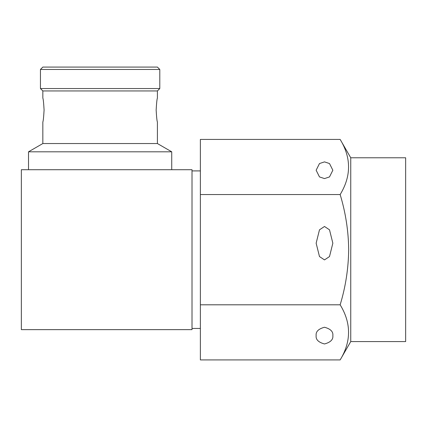 <?xml version="1.0" encoding="UTF-8"?>
<svg xmlns="http://www.w3.org/2000/svg" width="427" height="427" viewBox="0 0 427 427"><rect width="100%" height="100%" fill="white"/><g stroke="black" fill="none" stroke-linecap="round" stroke-linejoin="round"><path stroke-width="0.64" d="M316.14 335.606C315.665 331.656 318.451 328.87 324.493 327.253C330.535 328.87 333.322 331.656 332.846 335.606C333.322 339.556 330.535 342.342 324.493 343.959C318.451 342.342 315.665 339.556 316.14 335.606M350.748 341.573L405.65 341.573L405.65 157.776L350.748 157.776L350.748 341.573L340.154 359.924L200.37 359.924L200.37 139.426L340.154 139.426C351.352 157.755 351.352 176.132 340.154 194.552C345.624 212.63 348.469 231.007 348.683 249.678C348.432 268.583 345.587 286.955 340.154 304.803C351.352 323.127 351.352 341.504 340.154 359.924M324.493 178.587L319.481 176.917L316.14 170.234L319.481 163.552L324.493 161.881L329.505 163.552L332.846 170.234L329.505 176.917L324.493 178.587M324.493 259.899L319.481 256.558L316.14 243.187L319.481 229.822L324.493 226.481L329.505 229.822L332.846 243.187L329.505 256.558L324.493 259.899M171.729 151.809L28.513 151.809L42.833 143.541L157.408 143.541L171.729 151.809L171.729 169.711M44.088 110.038C43.666 102.795 43.25 98.818 42.833 98.103C43.25 98.813 43.666 102.79 44.088 110.038C43.666 117.276 43.25 121.257 42.833 121.973L42.833 143.541M42.833 98.103L42.833 90.946L157.408 90.946L157.408 98.103C156.992 98.808 156.57 102.79 156.149 110.038C156.57 117.292 156.992 121.273 157.408 121.973L157.408 143.541M157.408 90.946L159.794 88.554L159.794 69.462L40.448 69.462L42.833 67.076L157.408 67.076L159.794 69.462M42.833 90.946L40.448 88.554L159.794 88.554M40.448 88.554L40.448 69.462M28.513 151.809L28.513 169.711M21.35 329.639L192.017 329.639L192.017 169.711L21.35 169.711L21.35 329.639M340.154 194.552L200.37 194.552M340.154 304.803L200.37 304.803M192.017 328.448L200.37 328.448M192.017 170.907L200.37 170.907M350.748 157.776L340.154 139.426"/></g></svg>
